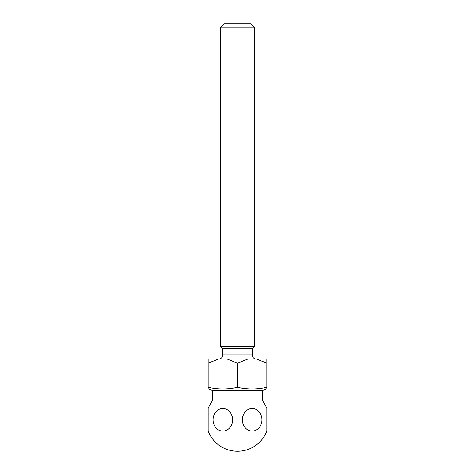 <?xml version="1.0" encoding="UTF-8"?>
<svg xmlns="http://www.w3.org/2000/svg" width="475" height="475" viewBox="0 0 475 475"><rect width="100%" height="100%" fill="white"/><g stroke="black" fill="none" stroke-linecap="round" stroke-linejoin="round"><path stroke-width="0.36" stroke-dasharray="2.38 1.78" d="M218.643 359.047L256.358 359.047L218.643 359.047M208.163 387.867L208.163 387.303C217.942 389.482 227.721 389.482 237.5 387.303C247.279 389.482 257.058 389.482 266.837 387.303L266.837 359.047L208.163 359.047L208.163 363.161L218.524 359.047M247.861 359.047L237.5 363.161L227.139 359.047M266.837 363.161L256.476 359.047M250.913 23.75L224.087 23.75M254.268 346.471L220.732 346.471M220.732 27.105L254.268 27.105M252.172 348.567L222.828 348.567M237.5 387.303L237.5 363.161M208.163 387.303L208.163 363.161M208.163 388.883L208.163 388.33M262.645 390.48L212.355 390.48M262.645 400.953L212.355 400.953M208.163 431.104L208.163 408.53M213.055 419.817A11.287 9.773 90 0 0 222.828 431.104A11.287 9.773 90 0 0 232.602 419.817A11.287 9.773 90 0 0 222.828 408.53A11.287 9.773 90 0 0 213.055 419.817M266.837 408.53L266.837 431.104M242.398 419.817A11.287 9.773 -90 0 0 252.172 431.104A11.287 9.773 -90 0 0 261.945 419.817A11.287 9.773 -90 0 0 252.172 408.53A11.287 9.773 -90 0 0 242.398 419.817M252.172 354.855L222.828 354.855"/><path stroke-width="0.71" d="M232.602 419.817A11.287 9.773 90 0 1 222.828 431.104A11.287 9.773 90 0 1 213.055 419.817A11.287 9.773 90 0 1 222.828 408.53A11.287 9.773 90 0 1 232.602 419.817M262.645 400.953L212.355 400.953A31.433 31.433 0 0 0 208.163 408.53L208.163 431.104A31.433 31.433 0 0 0 266.837 431.104L266.837 408.53A31.433 31.433 0 0 0 262.645 400.953L262.645 390.48L266.837 388.954L266.837 387.303C257.058 389.482 247.279 389.482 237.5 387.303C227.721 389.482 217.942 389.482 208.163 387.303L208.163 388.883M261.945 419.817A11.287 9.773 -90 0 1 252.172 431.104A11.287 9.773 -90 0 1 242.398 419.817A11.287 9.773 -90 0 1 252.172 408.53A11.287 9.773 -90 0 1 261.945 419.817M212.355 400.953L212.355 390.48L262.645 390.48M212.355 390.48L208.163 388.954M224.087 23.75L250.913 23.75L254.268 27.105L220.732 27.105L224.087 23.75M222.828 354.855L252.172 354.855L252.172 348.567L222.828 348.567L222.828 354.855A4.192 4.192 0 0 1 218.643 359.047M252.172 354.855A4.192 4.192 0 0 0 256.358 359.047M252.172 348.567L254.268 346.471L254.268 27.105M222.828 348.567L220.732 346.471L254.268 346.471M220.732 346.471L220.732 27.105M208.163 387.303L208.163 359.047L266.837 359.047L266.837 363.161L256.476 359.047M208.163 363.161L218.524 359.047M227.139 359.047L237.5 363.161L247.861 359.047M266.837 387.867L266.837 363.161M237.5 387.303L237.5 363.161M266.837 388.111L266.837 388.793M208.163 388.33L208.163 387.867"/></g></svg>
